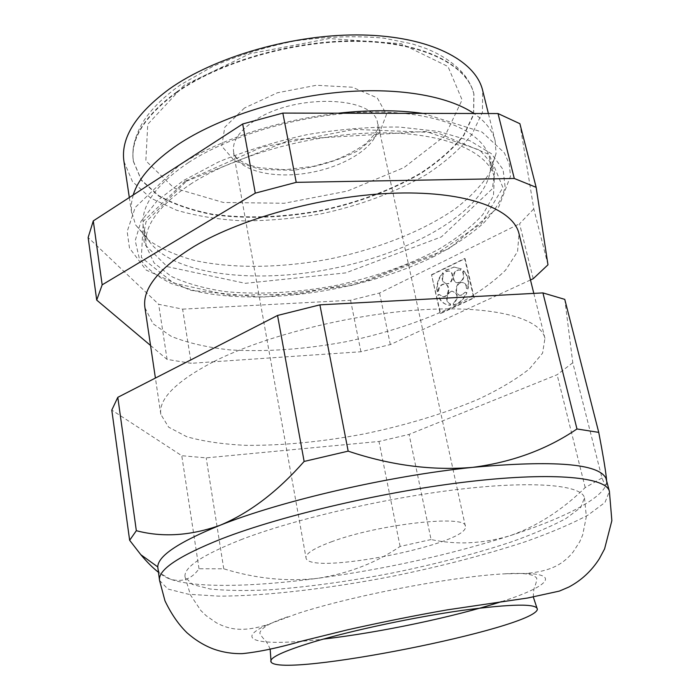 <?xml version="1.0" encoding="UTF-8"?>
<svg xmlns="http://www.w3.org/2000/svg" width="700" height="700" viewBox="0 0 700 700"><rect width="100%" height="100%" fill="white"/><g stroke="black" fill="none" stroke-linecap="round" stroke-linejoin="round"><path stroke-width="0.53" stroke-dasharray="3.5 2.62" d="M547.977 264.81L533.794 208.845L519.899 123.716M533.225 278.705L519.558 223.781L533.794 208.845M176.82 92.435C144.576 116.174 130.104 139.204 133.403 161.525L141.479 180.451L158.55 195.939C173.775 204.409 191.923 210.665 213.001 214.716C246.662 219.126 282.38 217.91 320.154 211.05C357.691 202.991 391.178 190.514 420.621 173.609C438.559 161.831 452.952 149.126 463.802 135.494L473.681 114.678L473.935 94.098C467.32 65.59 424.252 42.866 360.404 41.44C296.678 39.97 220.736 61.425 176.82 92.435M176.741 91.919C144.498 115.666 130.025 138.705 133.324 161.035L141.409 179.979L158.48 195.475C173.705 203.954 191.852 210.219 212.923 214.27C246.584 218.689 282.293 217.472 320.066 210.621C357.604 202.562 391.081 190.085 420.516 173.171C438.454 161.385 452.847 148.68 463.698 135.039L473.567 114.205L473.821 93.616C467.198 65.091 424.13 42.35 360.29 40.915C296.572 39.436 220.64 60.9 176.741 91.919M123.953 161.516L132.484 181.597L150.544 197.986L176.33 210.14C196.683 216.09 219.153 219.678 243.74 220.903C269.01 220.798 294.665 218.479 320.723 213.938C360.176 205.476 395.404 192.343 426.414 174.545C445.322 162.138 460.512 148.741 471.984 134.339L482.431 112.297L482.668 90.493M133.21 195.002L131.504 202.904L131.346 210.516L135.572 224.875L148.47 240.082C160.816 248.71 176.199 255.517 194.626 260.505C233.371 268.896 281.794 268.021 329.648 258.991C377.326 249.104 422.424 231.464 455.052 208.941C470.19 197.312 481.819 185.159 489.939 172.471L496.073 153.492L495.18 140.989C492.686 130.725 485.616 121.564 473.952 113.496M188.466 162.566C155.347 185.071 140.298 206.544 143.325 226.993L146.781 237.484C167.186 274.207 251.598 284.743 331.581 268.765C411.618 253.059 485.642 211.146 490.516 169.418L489.711 158.401C483.691 132.291 440.571 112.122 375.786 112.018C311.132 111.86 233.555 133.14 188.466 162.566M191.905 183.251C158.524 205.371 143.308 226.38 146.248 246.251L154.105 262.964L171.159 276.351C186.471 283.517 204.785 288.627 226.091 291.699C260.172 294.77 296.45 292.766 334.933 285.696C373.205 277.567 407.505 265.598 437.85 249.769C456.383 238.814 471.363 227.106 482.79 214.646L493.456 195.773L494.349 177.327C488.512 151.935 445.384 132.545 380.328 132.843C315.394 133.079 237.335 154.298 191.905 183.251M434.63 256.156C365.619 290.395 265.457 305.935 197.855 291.681L171.859 283.754C157.124 276.78 146.221 268.161 139.169 257.88L135.214 240.616L140.998 221.305L157.08 200.909L183.286 180.661L218.558 161.936C245.98 150.64 275.59 141.514 307.379 134.575C339.43 129.22 370.125 126.718 399.473 127.067L438.55 131.434L469.656 140.604L491.347 153.659L503.099 169.531L505.111 187.119C501.935 199.343 494.637 211.452 483.21 223.466C469.823 235.165 453.635 246.068 434.63 256.156M150.553 345.485L167.081 359.415L191.205 363.3L182.621 309.137L158.673 304.308L88.139 237.527M182.621 309.137L350.569 300.283L379.558 293.037L519.558 223.781M530.477 279.974L390.329 344.575L360.929 351.75L191.205 363.3M144.935 307.738L153.09 323.767L171.202 336.332C187.521 342.895 207.051 347.41 229.801 349.886C266.149 352.056 304.894 349.335 346.027 341.714C386.96 333.086 423.815 320.845 456.593 304.973C476.683 294.026 493.019 282.406 505.601 270.121L517.562 251.598L518.997 233.669M213.255 361.856C175.98 381.465 158.506 398.974 160.816 414.365L168.639 427.166L186.707 436.695C203.114 441.385 222.845 444.264 245.892 445.34C282.765 445.62 322.227 441.805 364.28 433.895C406.166 425.18 444.106 413.674 478.091 399.368C498.986 389.585 516.128 379.4 529.515 368.812L542.587 353.124L544.941 338.31C540.505 318.483 494.926 305.445 423.299 309.671C351.829 313.836 264.373 335.86 213.255 361.856M431.069 539.543L400.102 546.446C376.154 562.791 348.775 573.405 317.966 578.288C385.779 569.004 449.671 554.855 509.653 535.832C482.51 543.786 456.312 545.02 431.069 539.543L409.098 434.402L378.98 441.464L206.185 457.87L181.773 455.709L111.79 410.086M601.991 477.977L585.191 487.594C561.785 510.44 536.602 526.523 509.653 535.832C565.871 517.668 607.303 496.423 606.629 481.101C606.778 487.331 605.229 486.29 601.991 477.977L572.793 362.74L564.769 299.373M572.793 362.74L557.113 374.736L409.098 434.402M431.953 274.846L465.054 258.615L474.198 297.911L440.598 313.547L431.506 274.715L464.616 258.484L473.751 297.789L440.151 313.442L431.506 274.715M390.329 344.575L379.558 293.037M360.929 351.75L350.569 300.283M167.081 359.415L158.673 304.308M157.832 568.383C158.602 572.88 162.794 576.485 170.398 579.197C195.729 588.245 253.881 586.854 317.966 578.288C287.175 581.831 255.771 578.673 223.755 568.803L199.019 568.759C191.774 579.04 182.236 582.514 170.398 579.197L158.384 572.233M199.019 568.759L181.773 455.709M223.755 568.803L206.185 457.87M400.102 546.446L378.98 441.464M606.576 480.279L606.392 479.561M501.594 601.597C545.606 587.571 561.593 574.472 525.901 573.405L504.621 573.834C453.189 576.371 352.328 595.648 297.736 613.48L268.012 624.461C230.116 641.436 263.287 646.363 323.382 639.091M242.331 539.184C202.641 554.741 183.54 567.332 185.036 576.931L192.299 584.439L210.236 589.032C226.756 590.686 246.759 590.931 270.244 589.776C307.877 587.003 348.408 581.446 391.842 573.108C435.172 564.27 474.766 553.962 510.615 542.176C532.77 534.301 551.171 526.452 565.81 518.63L580.65 507.544L584.5 497.84C581.945 485.424 536.585 480.532 462.569 488.906C388.719 497.219 296.739 518.42 242.331 539.184M332.264 541.503C314.317 548.074 305.559 553.508 306.005 557.786C307.65 576.327 470.907 544.005 465.36 526.234C467.162 514.474 379.426 523.95 332.264 541.503M585.191 487.594L557.113 374.736M454.151 267.102L445.2 270.392L445.848 271.504L445.646 270.524L454.151 267.102L461.423 268.94L460.653 270.209L458.71 269.902L460.653 270.209M445.848 271.504L447.668 271.005C454.291 270.252 453.486 283.491 446.889 283.692C442.286 282.765 441.07 279.527 443.249 273.98L442.601 272.869C438.13 278.276 436.257 284.471 436.975 291.471L438.121 290.929C438.594 287.009 440.422 284.725 443.616 284.069C450.222 283.229 449.619 296.45 443.03 296.748L438.909 294.446L437.762 294.998C440.011 301.297 444.062 304.71 449.916 305.244L449.986 303.774C444.509 302.418 446.373 291.358 452.095 291.183C458.168 293.746 458.509 297.868 453.119 303.529L453.058 304.999C459.051 303.546 463.514 299.399 466.463 292.547L465.308 292.189L460.924 295.243C454.073 296.179 454.694 282.66 461.492 282.433C464.677 282.564 466.331 284.567 466.454 288.435L467.6 288.785C468.983 281.444 467.6 275.45 463.444 270.812L462.674 272.072L463.111 272.204C464.852 277.533 463.278 281.059 458.377 282.8C451.57 283.623 452.392 270.156 459.156 270.025M463.111 272.204L463.881 270.944C468.037 275.581 469.429 281.566 468.046 288.908L466.9 288.558C466.769 284.69 465.115 282.686 461.939 282.555L461.492 282.433M465.308 292.189L461.361 295.365C454.519 296.293 455.131 282.791 461.939 282.555M465.754 292.311L466.9 292.67C463.96 299.512 459.489 303.669 453.495 305.113L453.565 303.642C458.955 297.981 458.614 293.869 452.541 291.305L452.095 291.183M449.986 303.774L450.433 303.887C444.955 302.531 446.819 291.48 452.541 291.305M450.433 303.887L450.363 305.366C444.509 304.832 440.457 301.411 438.209 295.111L439.364 294.569L443.03 296.748M438.121 290.929L438.567 291.043C439.04 287.131 440.869 284.848 444.062 284.2C450.669 283.36 450.065 296.564 443.476 296.87M438.567 291.043L437.421 291.594C436.704 284.594 438.576 278.399 443.047 273L443.686 274.111C441.516 279.65 442.733 282.887 447.335 283.815L446.889 283.692M446.294 271.635L448.105 271.127C454.729 270.384 453.933 283.614 447.335 283.815M185.141 181.221L143.299 221.322L141.356 257.46L173.556 283.054L229.39 295.339L297.885 294.053L369.04 280.254L433.422 255.797L481.399 223.449L502.933 187.539L489.213 154.534L437.01 132.65L354.287 129.369L261.713 147.21L185.141 181.221M462.674 272.072C464.406 277.401 462.831 280.936 457.94 282.678C451.133 283.5 451.955 270.034 458.71 269.902M453.705 266.971L460.976 268.809L460.206 270.078M443.249 273.98L443.686 274.111M442.601 272.869L443.047 273M445.2 270.392L445.646 270.524M436.975 291.471L437.421 291.594M438.909 294.446L439.364 294.569M437.762 294.998L438.209 295.111M449.916 305.244L450.363 305.366M453.119 303.529L453.565 303.642M453.058 304.999L453.495 305.113M466.463 292.547L466.9 292.67M466.454 288.435L466.9 288.558M467.6 288.785L468.046 288.908M463.444 270.812L463.881 270.944M460.976 268.809L461.423 268.94M440.151 313.442L440.598 313.547M473.751 297.789L474.198 297.911M464.616 258.484L465.054 258.615M159.556 580.449L167.86 589.015L188.335 594.221L218.584 596.137C265.755 596.12 328.921 588.621 392.473 576.293C440.886 566.431 485.249 554.89 525.569 541.669C550.55 532.805 571.375 523.941 588.035 515.077L604.992 502.46L609.403 491.374M254.319 120.837C238.971 131.189 232.076 141.549 233.616 151.909C237.108 171.097 274.803 179.804 312.454 172.183C350.175 164.876 381.71 142.468 377.615 123.393C375.428 95.979 294.411 93.047 254.319 120.837M244.493 107.984L224.779 127.225L221.742 146.169L234.771 161.061L260.321 169.461L293.265 170.266C317.1 167.002 338.791 160.431 358.348 150.553L379.356 133.192L386.479 114.441L377.248 97.886L352.354 87.237L316.435 85.269L277.454 92.767L244.493 107.984M184.013 85.374L147.761 124.259L145.836 160.79L173.968 188.02L223.361 202.475L284.27 203.263L347.419 191.065L403.97 167.606L445.095 135.73L462.088 99.873L447.983 66.517L401.118 43.671L329.175 38.535L249.707 53.786L184.013 85.374M133.324 161.035L133.403 161.525C132.37 151.515 132.388 143.894 139.86 127.759C146.773 113.68 160.239 99.418 180.276 84.962L212.678 66.465C237.562 55.641 264.714 47.18 294.131 41.09C325.649 36.584 355.469 35.595 383.582 38.115L412.204 43.873L425.512 48.309C442.12 54.915 455 63.7 464.161 74.664C468.939 80.946 472.194 87.43 473.935 94.098L473.821 93.616M495.18 140.989L488.381 113.531M131.635 212.975L129.325 197.523M490.516 169.418L496.073 153.492M146.781 237.484L135.572 224.875M494.349 177.327L489.711 158.401M146.248 246.251L143.325 226.993M544.941 338.31L533.811 293.396M160.816 414.365L155.409 378.053M270.174 649.25C268.284 644.709 266.56 641.681 265.002 640.168C262.596 637.761 260.873 635.434 259.814 633.168C260.776 628.154 270.121 622.685 287.849 616.761M533.347 597.144C533.365 592.218 533.803 588.761 534.669 586.766C535.972 583.634 536.681 580.816 536.786 578.322C533.995 574.053 523.276 572.556 504.621 573.834M185.036 576.931L190.487 594.991L200.865 610.549L206.115 615.668L216.326 622.773C228.935 629.414 242.786 632.608 268.012 624.461M584.5 497.84L586.346 516.609L582.671 534.949L579.766 541.678L573.038 552.142C563.911 563.089 552.326 571.314 525.901 573.405M465.36 526.234L378.123 124.609L377.781 128.406C377.116 131.399 372.969 136.579 365.33 143.946C356.387 150.377 345.721 155.986 333.34 160.764L313.723 166.25L285.154 169.732L258.703 167.676L248.132 164.666C242.13 161.936 238.201 159.6 236.338 157.666L233.616 153.23L306.005 557.786M186.401 181.221L291.095 139.624L426.081 131.442L479.911 150.194L492.065 164.106L494.559 172.62L492.406 188.711L441.411 236.88L345.678 272.895L245.359 283.325L167.213 266.639L145.049 244.79C143.168 240.52 143.5 232.864 146.046 221.795L186.401 181.221M422.931 113.391L482.037 132.046L504.332 152.801L509.241 163.94L510.501 176.216L498.706 206.99L449.444 248.447L353.089 285.233L262.255 297.255L190.654 290.377L146.134 270.051L129.482 248.054L127.172 231.516L135.231 207.445L179.375 165.148C198.52 152.915 221.428 142.24 248.08 133.114C274.619 124.346 301.385 117.644 338.196 113.207M448.105 271.127L447.668 271.005M444.062 284.2L443.616 284.069M461.361 295.365L460.924 295.243M458.377 282.8L457.94 282.678"/><path stroke-width="1.05" d="M536.148 187.329L514.273 178.465L498.024 113.549L519.899 123.716L536.148 187.329L547.977 264.81L533.225 278.705L530.477 279.974M488.381 113.531L482.668 90.493C475.65 60.506 430.29 36.47 362.801 35C295.435 33.469 215.197 56.315 169.146 89.136C135.581 114.065 120.514 138.197 123.953 161.516L129.325 197.523M473.952 113.496C447.632 95.585 396.016 86.686 337.015 92.505C278.04 98.376 216.72 118.79 178.22 144.401C153.396 161.271 138.39 178.141 133.21 195.002M498.024 113.549L282.835 113.085L242.681 123.979L93.284 220.903L88.139 237.527L96.714 300.108L150.553 345.485M96.714 300.108L102.165 284.839L255.281 193.148L296.223 182.35L514.273 178.465M533.811 293.396L518.997 233.669C513.406 209.317 467.784 191.371 397.757 193.077C327.871 194.722 243.329 217.201 194.303 246.304C158.576 268.336 142.117 288.811 144.935 307.738L155.409 378.053M158.384 572.233C152.836 567.901 146.991 562.065 140.849 554.724L129.64 540.278L111.79 410.086L117.801 397.329L277.55 315.455L319.9 304.859L542.92 292.906L564.769 299.373L598.745 432.381C602.788 453.486 605.316 468.528 606.322 477.488L606.576 480.279M102.165 284.839L93.284 220.903M255.281 193.148L242.681 123.979M129.64 540.278L136.334 530.696L117.801 397.329M277.55 315.455L304.132 461.449C277.41 491.785 249.349 513.082 219.94 525.332C190.418 535.798 162.549 537.591 136.334 530.696M313.539 641.926C282.73 651.35 268.581 658.07 271.084 662.077C281.662 678.256 533.767 628.337 537.39 609.35C537.276 603.426 512.216 603.776 462.21 610.391C414.015 617.207 352.152 630.376 313.539 641.926M609.403 491.374L605.903 478.17C598.544 463.627 554.146 460.023 472.71 467.355C388.78 475.877 280.569 500.981 219.94 525.332C178.701 542.106 157.972 555.966 157.754 566.904L159.556 580.449L164.955 600.784C171.237 613.944 178.623 624.645 187.11 632.887C195.352 640.097 204.085 645.452 213.308 648.944C222.6 652.286 232.304 653.852 242.41 653.634C259.009 651.936 278.731 647.78 301.578 641.183L347.279 629.895C382.681 621.994 416.027 615.309 447.317 609.858L527.739 597.992L559.361 591.089L568.724 587.099C581.28 580.466 591.483 571.016 599.322 558.758L604.581 548.905L611.861 520.642L609.403 491.374C606.515 477.452 555.59 471.774 471.371 481.338C387.354 490.831 282.695 515.156 222.058 538.659C178.666 555.94 157.832 569.87 159.556 580.449M323.382 639.091C379.33 632.634 454.352 616.928 501.594 601.597M296.223 182.35L282.835 113.085M304.132 461.449L348.171 451.141C390.688 465.412 432.197 470.82 472.71 467.355C512.234 462.192 546.989 449.4 576.975 428.969L542.92 292.906M348.171 451.141L319.9 304.859M576.975 428.969L598.745 432.381M271.084 662.077L270.174 649.25M537.39 609.35L533.347 597.144M338.196 113.207C369.267 109.839 397.512 109.9 422.931 113.391M605.903 478.17L606.322 477.488M157.754 566.904L140.849 554.724"/></g></svg>
